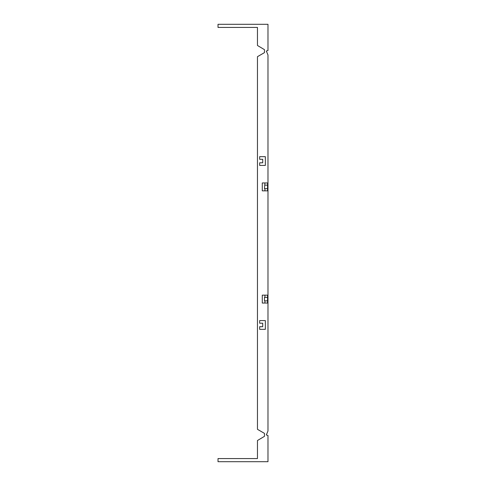 <?xml version="1.0" encoding="UTF-8"?>
<svg xmlns="http://www.w3.org/2000/svg" width="486" height="486" viewBox="0 0 486 486"><rect width="100%" height="100%" fill="white"/><g stroke="black" fill="none" stroke-linecap="round" stroke-linejoin="round"><path stroke-width="0.73" d="M259.652 320.578L259.652 323.202L262.719 323.202L262.719 326.714L259.652 326.714L259.652 329.338L265.35 329.338L265.35 320.578L259.652 320.578M267.98 461.7L267.98 435.48L266.328 434.964L267.98 431.009L267.98 54.991L266.328 51.036L267.98 50.52L267.98 24.3L218.02 24.3L218.02 27.435L257.465 27.435L257.465 45.484L264.481 49.663L264.481 52.616L257.465 56.674L257.465 429.326L264.481 433.384L264.481 436.337L257.465 440.516L257.465 458.565L218.02 458.565L218.02 461.7L267.98 461.7M264.913 295.154L264.913 297.347L267.543 297.347L267.543 295.154L262.282 295.154L262.282 303.045L267.543 303.045L267.543 300.852L264.913 300.852L264.913 303.045M264.913 300.852L264.475 300.852L264.475 297.347L264.913 297.347M267.543 297.347L267.543 300.852M259.652 165.422L265.35 165.422L265.35 156.662L259.652 156.662L259.652 159.286L262.719 159.286L262.719 162.798L259.652 162.798L259.652 165.422M264.913 182.955L262.282 182.955L262.282 190.846L267.543 190.846L267.543 188.653L264.475 188.653L264.913 182.955L267.543 182.955L267.543 185.148L264.913 185.148M264.913 188.653L264.913 190.846M267.543 185.148L267.543 188.653"/></g></svg>
